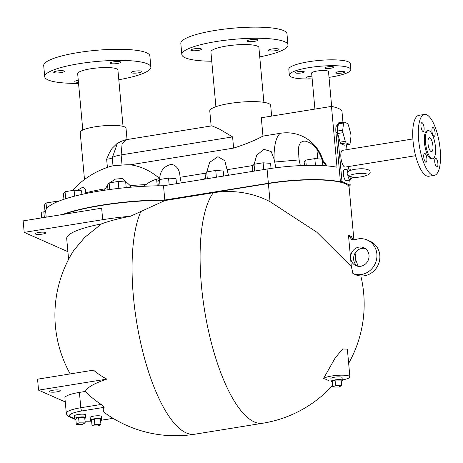 <?xml version="1.0" encoding="UTF-8"?>
<svg xmlns="http://www.w3.org/2000/svg" width="463" height="463" viewBox="0 0 463 463"><rect width="100%" height="100%" fill="white"/><g stroke="black" fill="none" stroke-linecap="round" stroke-linejoin="round"><path stroke-width="0.69" d="M431.967 131.243A4.462 1.458 -99.2 0 1 432.812 127.528A4.462 1.458 -99.2 0 1 434.965 131.7A4.462 1.458 -99.2 0 1 434.236 136.336A4.462 1.458 -99.2 0 1 431.967 131.243M426.683 114.755A30.853 10.093 -99.2 0 1 439.85 146.464A30.853 10.093 -99.2 0 1 434.346 175.344A30.853 10.093 -99.2 0 1 419.455 146.493A30.853 10.093 -99.2 0 1 424.502 114.425A30.853 10.093 -99.2 0 1 426.683 114.755M422.922 131.434A4.462 1.458 -99.2 0 1 421.017 126.85A4.462 1.458 -99.2 0 1 421.816 122.672A4.462 1.458 -99.2 0 1 423.963 126.845A4.462 1.458 -99.2 0 1 423.234 131.48A4.462 1.458 -99.2 0 1 422.922 131.434M426.88 158.52A4.462 1.458 -99.2 0 1 426.035 162.235A4.462 1.458 -99.2 0 1 423.882 158.062A4.462 1.458 -99.2 0 1 424.612 153.427A4.462 1.458 -99.2 0 1 426.88 158.52M435.926 158.334A4.462 1.458 -99.2 0 1 437.83 162.918A4.462 1.458 -99.2 0 1 437.031 167.091A4.462 1.458 -99.2 0 1 434.879 162.924A4.462 1.458 -99.2 0 1 435.608 158.288A4.462 1.458 -99.2 0 1 435.926 158.334M428.194 130.647L427.152 130.815A14.249 4.665 80.8 0 0 424.82 145.625A14.249 4.665 80.8 0 0 431.695 158.948L432.743 158.78A14.249 4.665 80.8 0 0 435.284 145.446A14.249 4.665 80.8 0 0 429.201 130.797A14.249 4.665 80.8 0 0 428.194 130.647A14.249 4.665 80.8 0 0 425.867 145.457A14.249 4.665 80.8 0 0 432.743 158.78M424.502 114.425L418.899 115.328A30.853 10.093 80.8 0 0 413.858 147.396A30.853 10.093 80.8 0 0 428.744 176.247L434.346 175.344M415.595 155.707L345.213 167.079A8.479 2.772 -99.2 0 1 345.184 167.079A8.479 2.772 -99.2 0 1 341.121 159.15A8.479 2.772 -99.2 0 1 342.475 150.342A8.479 2.772 -99.2 0 1 342.504 150.336L412.886 138.964M429.849 137.864A7.014 2.292 -99.2 0 1 432.841 145.075A7.014 2.292 -99.2 0 1 431.591 151.638A7.014 2.292 -99.2 0 1 428.206 145.081A7.014 2.292 -99.2 0 1 429.351 137.789A7.014 2.292 -99.2 0 1 429.849 137.864M150.869 67.071L149.862 55.948A53.297 10.47 174.8 0 0 95.835 50.351A53.297 10.47 174.8 0 0 43.707 65.607L44.72 76.731A53.297 10.47 -5.2 0 1 96.848 61.469A53.297 10.47 -5.2 0 1 150.869 67.071A53.297 10.47 -5.2 0 1 118.8 79.717M131.55 72.813A5.359 1.053 -5.2 0 1 131.214 72.488A5.359 1.053 -5.2 0 1 134.675 71.18A5.359 1.053 -5.2 0 1 141.881 71.516A5.359 1.053 -5.2 0 1 137.546 72.957A5.359 1.053 -5.2 0 1 131.55 72.813M78.45 82.269A5.359 1.053 -5.2 0 1 75.156 81.922A5.359 1.053 -5.2 0 1 74.815 81.604A5.359 1.053 -5.2 0 1 78.27 80.29M54.049 72.604A5.359 1.053 -5.2 0 1 53.708 72.28A5.359 1.053 -5.2 0 1 58.951 70.746A5.359 1.053 -5.2 0 1 64.38 71.308A5.359 1.053 -5.2 0 1 60.913 72.622A5.359 1.053 -5.2 0 1 54.049 72.604M110.443 63.489A5.359 1.053 -5.2 0 1 110.107 63.171A5.359 1.053 -5.2 0 1 115.345 61.631A5.359 1.053 -5.2 0 1 120.774 62.198A5.359 1.053 -5.2 0 1 116.439 63.634A5.359 1.053 -5.2 0 1 110.443 63.489M78.548 83.381A53.297 10.47 -5.2 0 1 48.083 79.931A53.297 10.47 -5.2 0 1 44.72 76.731M123.042 126.37L117.92 70.069A20.204 3.97 174.8 0 0 97.438 67.945A20.204 3.97 174.8 0 0 77.674 73.733L82.796 130.034M127.047 139.548L126.023 128.263A23 4.52 174.8 0 0 125.93 127.938A23 4.52 174.8 0 0 101.86 125.93A23 4.52 174.8 0 0 80.209 132.435L84.492 179.505M107.399 167.398L106.652 159.185L109.39 152.883L112.046 148.415L117.064 143.501L119.466 142.326M77.084 190.461L83.242 186.93L85.603 189.419L85.192 193.69M104.279 190.281L105.419 188.748A68.408 13.439 174.8 0 0 85.36 192.938M105.419 188.748A77.35 57.667 -108.2 0 1 107.59 185.304M109.609 182.844L115.443 179.106L122.458 178.492L130.259 185.634L130.844 187.197M143.084 186.346L145.949 184.615A68.408 13.439 174.8 0 0 130.259 185.634M145.949 184.615A57.638 42.972 -108.2 0 1 156.633 179.164L159.694 178.562C150.406 170.679 140.561 166.095 130.172 164.811A78.397 72.465 -66.2 0 0 122.047 165.077L112.995 165.777L110.13 166.512A84.15 84.15 0 0 0 72.396 190.513M157.235 185.825L156.633 179.164M159.694 178.562C160.157 170.806 164.116 166.043 171.576 164.29C177.034 165.737 179.847 170.077 180.014 177.312L181.241 182.816M204.38 179.164L205.427 177.595M228.404 175.28L228.357 174.765L228.531 175.263M204.906 179.077L204.86 178.556M206.805 171.9L209.664 162.357L217.94 156.697L224.792 160.713L228.357 174.765M251.75 171.513L252.786 169.944M275.751 167.774L275.682 166.969L275.925 167.756M252.41 171.403L252.347 170.708M254.17 164.249L256.647 155.336L263.806 149.329L271.173 151.534L274.067 159.029L275.682 166.969M342.956 122.296L341.931 111.004A60.028 11.795 174.8 0 0 331.479 106.415L337.018 167.218A60.028 11.795 174.8 0 0 267.07 169.036L163.514 185.767A84.15 16.535 174.8 0 0 45.64 211.169A2.807 0.55 -5.2 0 1 43.829 211.84L41.166 212.274L41.676 217.882M160.053 185.785L159.486 179.546L168.549 178.081L176.021 178.649L176.478 183.672M169.169 184.853L168.549 178.081M158.277 185.808L157.889 181.577L159.486 179.546M109.748 189.506L109.152 182.92L118.215 181.455L125.687 182.017L126.191 187.613M118.846 188.377L118.215 181.455M107.995 189.743L107.555 184.951L109.152 182.92M207.308 178.689L206.689 171.918L215.752 170.453L223.224 171.021L223.681 176.044M216.371 177.225L215.752 170.453M205.555 178.973L205.097 173.949L206.689 171.918M306.246 165.418L305.759 160.082L314.823 158.618L322.294 159.185L322.879 165.621M315.442 165.372L314.823 158.618M304.475 165.47L304.168 162.114L305.759 160.082M254.667 171.038L254.048 164.267L263.117 162.802L270.583 163.37L271.046 168.422M263.731 169.574L263.117 162.802M252.914 171.322L252.457 166.298L254.048 164.267M45.033 211.562L44.436 205.022L46.034 202.997L55.097 201.532L57.464 201.712M46.555 208.726L46.034 202.997M55.201 202.707L55.097 201.532M63.952 199.287L63.448 193.731L65.04 191.699L74.103 190.235L81.575 190.802L81.905 194.402M65.682 198.72L65.04 191.699M74.641 196.15L74.103 190.235M300.354 165.627L299.104 159.909L298.432 150.122L298.832 146.036L300.371 142.743L302.663 141.296L305.215 141.093L310.007 142.743L314.377 146.192L316.895 149.289A43.03 39.777 113.8 0 1 321.843 159.15M322.462 161.02L326.317 165.847M274.067 159.029A41.514 13.583 -99.2 0 1 280.335 133.292A43.481 40.188 -66.2 0 1 323.07 160.511L327.023 165.904M349.756 180.113L350.213 185.177L348.031 185.159A60.028 11.795 -5.2 0 1 349.102 187.093A60.028 11.795 -5.2 0 1 349.108 187.231M350.213 185.177L341.989 181.542L337.504 132.239A11.783 3.854 -99.2 0 1 339.738 122.429A11.783 3.854 -99.2 0 1 340.756 122.649M339.738 122.429L338.904 122.562L335.999 126.712A11.783 3.854 80.8 0 0 335.935 132.493L340.421 181.797L341.989 181.542M340.421 181.797L341.034 182.069A60.028 11.795 -5.2 0 0 268.366 183.279L267.07 169.036M62.366 214.543A84.15 16.535 -5.2 0 1 164.811 200.01L268.366 183.279M164.811 200.01L163.514 185.767M346.544 144.809L346.978 149.618M348.517 166.541L348.737 168.914M347.777 175.043A5.608 1.835 80.8 0 0 350.439 180.003L346.249 180.68A5.608 1.835 -99.2 0 1 343.592 175.72A5.608 1.835 -99.2 0 1 344.46 169.603L348.645 168.926A5.608 1.835 80.8 0 0 347.522 172.213L347.545 172.184C349.895 170.315 353.142 169.273 357.291 169.059C363.085 168.127 370.973 169.325 369.891 172.004C372.177 174.597 360.382 178.191 352.204 177.173L347.777 175.043L347.117 173.677L347.522 172.213M349.432 144.34L344.194 145.185L340.93 143.744A11.639 3.808 -99.2 0 1 340.045 142.153L337.689 133.518A11.639 3.808 -99.2 0 1 337.463 131.023L338.378 123.835A11.639 3.808 -99.2 0 1 339.038 122.927L344.269 122.082L347.534 123.523A11.639 3.808 -99.2 0 1 348.419 125.114L350.775 133.749A11.639 3.808 -99.2 0 1 351 136.244L350.092 143.437A11.639 3.808 -99.2 0 1 349.432 144.34L346.162 142.899A11.639 3.808 -99.2 0 1 345.276 141.308L342.921 132.673A11.639 3.808 -99.2 0 1 342.695 130.178L343.61 122.99A11.639 3.808 -99.2 0 1 344.269 122.082M338.378 123.835L343.61 122.99M340.93 143.744L346.162 142.899M340.045 142.153L345.276 141.308M337.689 133.518L342.921 132.673M337.463 131.023L342.695 130.178M299.104 159.909L274.582 162.033M280.335 133.292L262.967 136.099L261.3 117.752L331.479 106.415M130.172 164.811L233.612 148.096C244.817 144.56 254.604 140.561 262.967 136.099M122.047 165.077L121.121 154.908L232.594 136.898L219.74 129.246L211.898 125.838L126.098 139.699C121.017 141.14 118.001 142.685 117.041 144.329L112.272 157.785A14.023 2.755 -5.2 0 1 121.121 154.908L122.076 144.126L126.127 139.693M211.145 125.959L209.78 110.964A30.575 6.007 -5.2 0 1 239.684 102.213A30.575 6.007 -5.2 0 1 270.676 105.425L271.648 116.08M63.801 214.311A84.15 16.535 -5.2 0 1 164.834 200.282L268.39 183.551A60.028 11.795 -5.2 0 1 349.125 187.365L353.911 239.961M355.983 262.729L356.001 264.917M351.33 266.566L348.483 235.297L351.926 239.753L355.173 239.672A18.231 16.853 113.8 0 1 367.228 240.002L370.168 241.298A18.231 16.853 -66.2 0 1 378.306 264.581A18.231 16.853 -66.2 0 1 355.81 274.814L352.875 273.517A120.542 111.415 -66.2 0 0 351.33 266.566L316.727 232.142L270.039 201.683A104.615 96.698 -66.2 0 0 213.304 192.741L164.863 200.566L130.583 216.209A79.937 15.707 174.8 0 0 101.49 223.907L84.752 237.357L73.686 250.518A120.612 120.612 0 0 0 70.197 373.919M331.109 380.98A13.462 2.645 -5.2 0 1 329.095 380.939A80.568 15.829 174.8 0 0 323.556 378.491L335.235 357.847L342.649 348.98L347.36 349.114L349.883 376.853A13.462 2.645 -5.2 0 1 342.279 379.961M102.693 219.699L24.198 232.38L23.15 220.88L101.652 208.194L102.693 219.699A84.15 16.535 -5.2 0 1 130.583 216.209M24.198 232.38L67.899 251.681M65.266 401.942L38.556 390.147L37.555 379.191L93.497 370.151A86.407 79.867 -66.2 0 0 106.866 379.11A97.323 19.122 174.8 0 0 85.302 391.455A113.036 104.482 -66.2 0 0 101.189 404.454C102.96 405.576 103.949 406.543 104.163 407.342A80.568 15.829 174.8 0 0 105.61 413.43A120.612 120.612 0 0 0 194.761 434.213A120.612 39.465 -99.2 0 1 142.008 348.57A120.612 39.465 -99.2 0 1 140.92 211.4M38.556 390.147L106.866 379.11M79.41 392.404L80.805 407.747A22.438 4.41 174.8 0 0 66.296 413.239L64.895 397.902A22.438 4.41 -5.2 0 1 79.41 392.404L85.302 391.455M59.872 390.245A5.33 1.048 -5.2 0 1 60.207 390.569A5.33 1.048 -5.2 0 1 54.993 392.092A5.33 1.048 -5.2 0 1 49.587 391.536A5.33 1.048 -5.2 0 1 53.905 390.106A5.33 1.048 -5.2 0 1 59.872 390.245M68.593 259.344L66.707 238.619A65.636 12.895 -5.2 0 1 101.49 223.907M45.513 232.484A5.33 1.048 -5.2 0 1 45.849 232.802A5.33 1.048 -5.2 0 1 41.531 234.232A5.33 1.048 -5.2 0 1 35.57 234.087A5.33 1.048 -5.2 0 1 35.234 233.769A5.33 1.048 -5.2 0 1 39.546 232.339A5.33 1.048 -5.2 0 1 45.513 232.484M353.026 239.973L351.423 236.593L348.483 235.297M367.228 240.002A18.231 16.853 113.8 0 1 375.366 263.285A18.231 16.853 113.8 0 1 352.875 273.517M358.987 247.092A9.816 9.075 113.8 0 1 363.825 247.699A9.816 9.075 113.8 0 1 368.16 260.345A9.816 9.075 113.8 0 1 355.897 265.658A9.816 9.075 113.8 0 1 350.804 255.547A9.816 9.075 113.8 0 1 358.987 247.092M365.232 248.492A9.816 9.075 -66.2 0 0 361.927 248.394A9.816 9.075 -66.2 0 0 353.917 255.993A9.816 9.075 -66.2 0 0 357.424 266.167M323.556 378.491A13.462 2.645 -5.2 0 1 338.175 375.29A13.462 2.645 -5.2 0 1 349.883 376.853M332.318 381.877A5.608 1.1 -5.2 0 1 331.138 381.321L330.889 378.584A5.608 1.1 -5.2 0 1 334.517 377.212A5.608 1.1 -5.2 0 1 342.064 377.565L342.313 380.302A5.608 1.1 -5.2 0 1 341.254 381.066M331.138 381.321A5.608 1.1 -5.2 0 1 334.766 379.949A5.608 1.1 -5.2 0 1 342.313 380.302M332.781 387.01L332.284 381.529L335.062 380.077L341.167 380.094L341.665 385.575L338.887 387.027L332.781 387.01L335.559 385.557L341.665 385.575M335.062 380.077L335.559 385.557M75.834 419.189A5.608 1.1 -5.2 0 1 74.659 418.627L74.41 415.89A5.608 1.1 -5.2 0 1 78.947 414.385A5.608 1.1 -5.2 0 1 85.227 414.535A5.608 1.1 -5.2 0 1 85.58 414.871L85.829 417.614A5.608 1.1 -5.2 0 1 84.77 418.373M91.587 420.774A5.608 1.1 -5.2 0 1 90.407 420.219L90.158 417.481A5.608 1.1 -5.2 0 1 94.701 415.977A5.608 1.1 -5.2 0 1 100.98 416.127A5.608 1.1 -5.2 0 1 101.333 416.463L101.582 419.2A5.608 1.1 -5.2 0 1 100.523 419.964M74.659 418.627A5.608 1.1 -5.2 0 1 79.196 417.122A5.608 1.1 -5.2 0 1 85.476 417.273A5.608 1.1 -5.2 0 1 85.829 417.614M76.302 424.316L75.805 418.836L78.583 417.389L84.683 417.406L85.18 422.881L82.402 424.334L76.302 424.316L79.08 422.864L85.18 422.881M78.583 417.389L79.08 422.864M90.407 420.219A5.608 1.1 -5.2 0 1 94.95 418.714A5.608 1.1 -5.2 0 1 101.229 418.865A5.608 1.1 -5.2 0 1 101.582 419.2M92.05 425.908L91.552 420.427L94.33 418.974L100.436 418.992L100.934 424.473L98.156 425.925L92.05 425.908L94.834 424.455L100.934 424.473M94.33 418.974L94.834 424.455M287.98 44.917L286.973 33.793A53.297 10.47 174.8 0 0 232.947 28.197A53.297 10.47 174.8 0 0 180.819 43.453L181.832 54.576A53.297 10.47 -5.2 0 1 233.96 39.314A53.297 10.47 -5.2 0 1 287.98 44.917A53.297 10.47 -5.2 0 1 259.743 56.862M211.765 61.232A53.297 10.47 -5.2 0 1 185.194 57.777A53.297 10.47 -5.2 0 1 181.832 54.576M271.787 49.026A5.359 1.053 -5.2 0 1 278.992 49.362A5.359 1.053 -5.2 0 1 274.657 50.803A5.359 1.053 -5.2 0 1 268.662 50.658A5.359 1.053 -5.2 0 1 268.32 50.334A5.359 1.053 -5.2 0 1 271.787 49.026M198.025 50.467A5.359 1.053 -5.2 0 1 191.161 50.45A5.359 1.053 -5.2 0 1 190.82 50.126A5.359 1.053 -5.2 0 1 196.063 48.592A5.359 1.053 -5.2 0 1 201.492 49.153A5.359 1.053 -5.2 0 1 198.025 50.467M247.555 41.334A5.359 1.053 -5.2 0 1 247.219 41.01A5.359 1.053 -5.2 0 1 252.457 39.477A5.359 1.053 -5.2 0 1 257.885 40.044A5.359 1.053 -5.2 0 1 253.55 41.479A5.359 1.053 -5.2 0 1 247.555 41.334M263.881 102.329L258.898 47.562A24.093 4.734 174.8 0 0 234.481 45.033A24.093 4.734 174.8 0 0 210.914 51.925L215.903 106.693M312.074 77.882A4.462 0.874 -5.2 0 1 306.431 77.541A4.462 0.874 -5.2 0 1 309.319 76.453A4.462 0.874 -5.2 0 1 311.923 76.192M304.041 71.609A4.462 0.874 -5.2 0 1 304.318 71.875A4.462 0.874 -5.2 0 1 299.955 73.154A4.462 0.874 -5.2 0 1 295.435 72.685A4.462 0.874 -5.2 0 1 299.046 71.493A4.462 0.874 -5.2 0 1 304.041 71.609M330.819 68.223A4.462 0.874 -5.2 0 1 324.818 67.939A4.462 0.874 -5.2 0 1 329.181 66.66A4.462 0.874 -5.2 0 1 333.701 67.129A4.462 0.874 -5.2 0 1 330.819 68.223M336.097 73.061A4.462 0.874 -5.2 0 1 335.814 72.795A4.462 0.874 -5.2 0 1 340.178 71.516A4.462 0.874 -5.2 0 1 344.698 71.985A4.462 0.874 -5.2 0 1 341.086 73.183A4.462 0.874 -5.2 0 1 336.097 73.061M350.798 69.543L350.26 63.68A30.853 6.06 174.8 0 0 318.984 60.439A30.853 6.06 174.8 0 0 288.808 69.271L289.34 75.133A30.853 6.06 -5.2 0 1 319.516 66.302A30.853 6.06 -5.2 0 1 350.798 69.543A30.853 6.06 -5.2 0 1 329.019 77.373M312.172 78.907A30.853 6.06 -5.2 0 1 291.285 76.985A30.853 6.06 -5.2 0 1 289.34 75.133M331.664 106.449L328.493 71.568A8.461 1.661 174.8 0 0 319.916 70.683A8.461 1.661 174.8 0 0 311.64 73.102L314.915 109.089M205.717 173.156L180.014 177.312M253.082 165.505L227.223 169.684M317.768 158.838L316.895 149.289M323.07 160.511L322.254 160.406M46.184 217.153L45.64 211.169M43.829 211.84L44.338 217.454M337.504 132.239L335.935 132.493M349.432 175.888A4.485 1.47 80.8 0 0 350.989 178.677A4.485 1.47 80.8 0 0 352.146 177.086M350.688 170.338A4.485 1.47 80.8 0 0 349.131 170.957M106.652 159.185A5.608 1.1 174.8 0 0 112.272 157.785L112.995 165.777M233.612 148.096L232.594 136.898M332.642 385.465A120.612 120.612 0 0 1 262.793 423.223A120.612 39.465 -99.2 0 1 208.049 328.84A120.612 39.465 -99.2 0 1 213.304 192.741M268.39 183.551L270.039 201.683M74.682 418.72L70.573 416.903A19.637 3.86 -5.2 0 1 82.038 410.918L104.163 407.342M113.041 418.315L102.601 419.999A19.637 3.86 -5.2 0 1 100.558 420.306M91.616 421.122A19.637 3.86 -5.2 0 1 85.024 421.151M101.189 404.454L80.805 407.747A2.807 0.92 -99.2 0 0 82.038 410.918M70.573 416.903A2.807 2.593 113.8 0 1 69.19 416.729C67.858 416.416 66.892 415.253 66.296 413.239M113.122 418.361L102.798 420.028A2.807 0.92 -99.2 0 1 102.601 419.999M298.78 156.621L298.866 157.553M366.169 173.689C365.695 173.266 362.894 173.208 357.772 173.521C353.911 174.053 351.637 174.568 350.948 175.072M350.439 180.003L352.239 177.161M350.85 170.286L349.802 169.163L348.645 168.926M349.102 187.093L348.946 185.379M348.656 363.333A120.612 120.612 0 0 0 360.827 275.96M358.073 266.289A120.612 120.612 0 0 0 355.717 259.795M355.109 253.134L355.989 262.747M75.88 419.686L69.19 416.729M102.798 420.028L100.558 420.363M91.622 421.174L85.03 421.226M262.793 423.223L194.761 434.213"/></g></svg>
